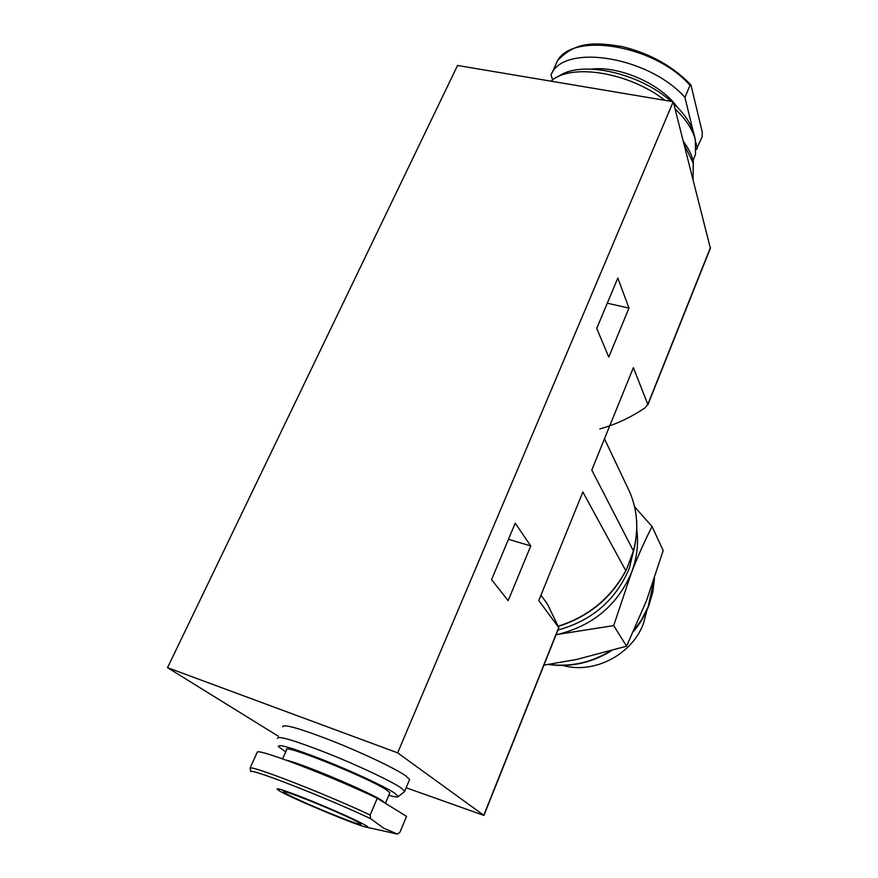 <?xml version="1.0" encoding="UTF-8"?>
<svg xmlns="http://www.w3.org/2000/svg" width="878" height="878" viewBox="0 0 878 878"><rect width="100%" height="100%" fill="white"/><g stroke="black" fill="none" stroke-linecap="round" stroke-linejoin="round"><path stroke-width="1.32" d="M556.07 634.739L558.035 634.344C593.089 625.564 617.574 604.975 631.491 572.566C636.956 558.221 638.712 543.866 636.769 529.511M558.035 634.344L613.678 625.608L631.491 572.566C638.141 555.642 645.001 540.299 652.047 526.537L634.585 506.771M552.723 79.909L550.989 75.124C562.48 43.11 648.216 55.962 684.939 97.403L690.02 85.32L690.986 85.023L702.312 132.348L702.126 136.727L696.287 149.655M550.989 75.124L556.279 63.534C567.956 31.147 653.55 43.67 690.02 85.32M370.637 818.669L370.165 815.014L377.255 798.278C332.619 776.832 259.526 748.802 257.331 752.029L250.076 768.02L250.801 771.641C249.868 767.844 326.375 797.729 370.637 818.669L383.653 828.152L397.394 834.034L394.244 833.496M364.655 824.793C368.398 826.911 369.023 827.713 366.51 827.208C357.181 825.627 294.053 799.331 279.852 791.122C272.202 786.458 280.499 788.828 304.754 798.245C327.527 807.266 355.788 819.811 364.655 824.793M377.255 798.278L406.547 816.375L399.929 832.289L397.394 834.034M278.348 736.247L167.522 667.664L397.657 752.863L483.943 815.41L406.152 787.753M710.379 248.254L673.228 101.716L457.548 65.477L167.522 667.664M628.977 308.101L608.761 357.061L596.733 328.405L617.827 278.03L628.977 308.101L607.291 303.195M599.806 428.936C615.665 424.524 630.755 417.478 645.067 407.82L647.821 404.385L633.367 367.662L591.783 470.048L633.433 550.945L626.42 569.745L625.773 570.634L582.86 492.02L538.774 600.552L558.858 627.77L547.4 604.031M673.228 101.716L397.657 752.863M530.751 545.951L508.164 600.662L491.559 579.678L515.21 523.167L530.751 545.951L508.461 539.301M282.606 726.797C283.243 723.659 299.947 728.433 332.718 741.12C363.02 753.137 395.374 768.568 405.636 775.757L409.62 779.466L409.28 780.279M277.393 738.343C277.909 735.479 294.58 740.439 327.406 753.247C357.763 765.342 390.26 780.663 400.653 787.632L404.714 791.188L404.067 792.022M357.994 822.17L360.847 824.069C364.985 828.58 285.635 795.545 283.835 792.011C278.611 787.489 343.924 814.027 357.994 822.17M282.617 758.877L286.634 749.9C279.95 742.272 368.584 777.699 386.386 789.871L389.865 792.768L389.623 793.339M285.778 751.798L278.392 746.662C277.525 743.512 292.681 748.001 323.861 760.139C352.747 771.619 384.301 786.337 394.376 792.922L398.349 796.478C398.217 797.443 395.034 797.048 388.8 795.292M675.05 108.828C686.025 119.364 692.797 129.735 695.365 139.975L695.497 154.44L693.137 160.158M551.066 81.182C570.491 62.964 628.703 72.018 664.931 100.311M673.744 103.714C684.774 114.063 691.568 124.314 694.125 134.466L694.41 135.706M558.298 76.638C579.864 59.913 638.811 72.27 671.099 101.354M684.939 97.403L693.093 130.976M695.903 142.554L697.319 148.382M557.936 630.064C591.991 620.636 615.774 600.102 629.285 568.472L634.981 544.887M652.047 526.537L663.186 550.539L646.537 600.563L626.585 646.197L613.678 625.608M626.585 646.197L576.758 659.422L543.943 665.129M562.908 665.469C594.219 674.425 632.434 654.417 643.607 623.095L647.086 609.815M250.076 768.02C251.997 765.396 325.189 793.899 370.165 815.014M710.445 247.563L647.821 404.385M558.682 627.627L483.778 815.245M558.474 626.113C588.611 616.4 611.033 597.907 625.773 570.634M633.433 550.945C638.844 530.038 637.582 510.337 629.636 491.856L627.572 487.499M286.228 760.172C301.67 763.421 368.101 791.396 381.908 800.462L385.497 803.37M684.138 144.464L693.225 163.132L693.082 179.507M591.882 69.088C616.916 66.015 654.527 81.127 672.833 101.639M673.36 102.232L677.783 107.654M634.103 630.272L641.489 619.912L648.118 606.841L654.384 578.624M548.926 664.394C570.338 667.159 590.762 662.736 610.177 651.147M690.865 84.903C673.053 66.355 650.313 53.613 622.634 46.688C596.129 42.243 576.133 41.167 558.781 59.463M366.51 827.208L397.569 834.078M633.334 551.768C638.943 530.608 637.702 510.634 629.636 491.856L604.481 438.791M626.42 569.745C611.79 597.633 589.171 616.499 558.551 626.343M558.858 627.77L483.943 815.41M710.456 248.057L647.843 404.89M540.958 595.174L547.378 604.042M404.714 791.188L409.62 779.466M389.865 792.768L385.409 803.315M398.349 796.478L404.769 791.484M693.027 179.277L693.379 161.53C691.699 154.879 688.352 148.13 683.325 141.259M693.06 160.345L695.497 154.44M694.125 134.466L695.365 139.975M654.483 578.317L652.848 591.915L648.963 605.282C645.352 614.71 640.238 623.402 633.609 631.359M611.395 650.796C591.498 662.989 570.48 667.554 548.344 664.481"/></g></svg>
